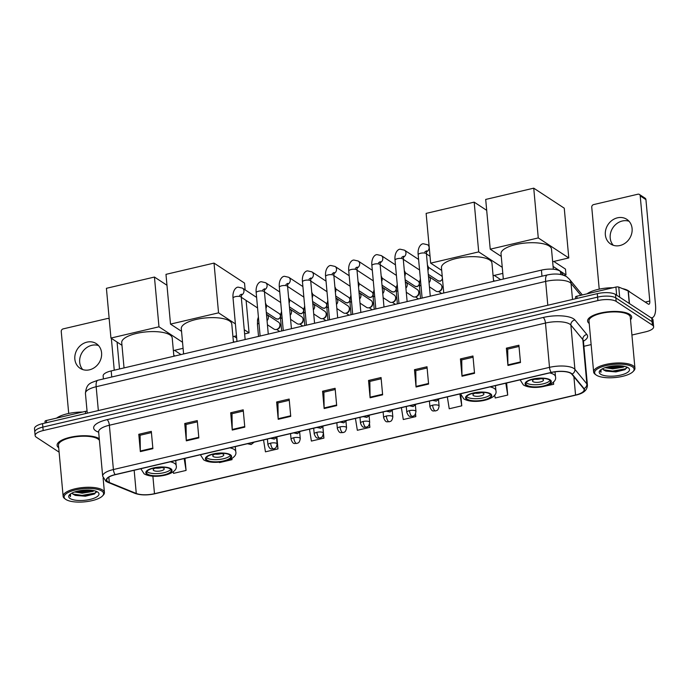 <?xml version="1.0" encoding="UTF-8"?>
<svg xmlns="http://www.w3.org/2000/svg" width="690" height="690" viewBox="0 0 690 690"><rect width="100%" height="100%" fill="white"/><g stroke="black" fill="none" stroke-linecap="round" stroke-linejoin="round"><path stroke-width="1.03" d="M103.414 378.957L103.138 375.938A13.826 4.614 -5.2 0 1 111.194 370.927L541.426 270.118A13.826 4.614 -5.2 0 1 560.487 271.627L563.402 275.172M631.919 335.038L645.59 331.838A13.826 4.614 174.8 0 0 653.637 326.827L653.007 319.91A13.826 4.614 174.8 0 0 651.774 318.228L615.532 294.466A13.826 4.614 174.8 0 0 597.281 293.647L42.547 423.634A13.826 4.614 174.8 0 0 34.5 428.637L34.819 432.104A13.826 4.614 174.8 0 1 42.866 427.093A13.826 4.614 174.8 0 0 34.819 432.104L35.13 435.562A13.826 4.614 174.8 0 0 36.372 437.244L59.107 452.157M653.637 326.827A13.826 4.614 174.8 0 0 652.404 325.145L616.161 301.383A13.826 4.614 174.8 0 0 597.911 300.573L597.6 297.114L42.866 427.093L597.6 297.114A13.826 4.614 174.8 0 1 615.851 297.925A13.826 4.614 174.8 0 0 597.6 297.114L597.281 293.647M652.404 325.145L652.085 321.687L615.851 297.925L652.085 321.687A13.826 4.614 174.8 0 1 653.327 323.369A13.826 4.614 174.8 0 0 652.085 321.687L651.774 318.228M99.257 438.702A22.123 7.383 174.8 0 0 99.179 438.65A22.123 7.383 174.8 0 0 74.123 436.537A22.123 7.383 174.8 0 0 57.098 445.352A22.123 7.383 174.8 0 0 58.71 447.793A22.123 7.383 174.8 0 1 57.098 445.352A22.123 7.383 174.8 0 1 74.123 436.537A22.123 7.383 174.8 0 1 99.179 438.65A22.123 7.383 174.8 0 1 99.257 438.702M630.522 319.72A22.123 7.383 174.8 0 0 631.669 317.038A22.123 7.383 174.8 0 0 629.685 314.347A22.123 7.383 174.8 0 0 604.63 312.234A22.123 7.383 174.8 0 0 587.604 321.048A22.123 7.383 174.8 0 0 589.217 323.481A22.123 7.383 174.8 0 1 587.604 321.048A22.123 7.383 174.8 0 1 604.63 312.234A22.123 7.383 174.8 0 1 629.685 314.347A22.123 7.383 174.8 0 1 631.669 317.038A22.123 7.383 174.8 0 1 630.522 319.72M108.045 481.827A14.749 4.925 -5.2 0 1 106.726 480.033A14.749 4.925 -5.2 0 1 115.308 474.694L551.405 372.505A14.749 4.925 -5.2 0 1 571.734 374.118L583.68 388.634A14.749 4.925 -5.2 0 1 584.137 389.686A14.749 4.925 -5.2 0 1 575.555 395.025L154.482 493.695A14.749 4.925 -5.2 0 1 136.275 493.471L109.305 482.474A14.749 4.925 -5.2 0 1 108.045 481.827M107.709 481.905A15.12 5.046 174.8 0 0 109.003 482.569L135.973 493.566A15.12 5.046 174.8 0 0 154.629 493.79L575.71 395.129A15.12 5.046 174.8 0 0 584.033 388.574L572.088 374.058A15.12 5.046 174.8 0 0 551.258 372.41L115.152 474.591A15.12 5.046 174.8 0 0 107.709 481.905M520.484 362.535L518.906 345.224L506.374 348.165L507.952 365.467L520.484 362.535M519.018 346.458L507.702 349.114L507.918 364.881A3.683 1.346 76.8 0 0 507.952 365.467M507.788 349.088L506.374 348.165M474.53 373.299L472.961 355.997L460.428 358.929L461.998 376.24L474.53 373.299M473.073 357.23L461.748 359.878L461.972 375.653A3.683 1.346 76.8 0 0 461.998 376.24M461.843 359.861L460.428 358.929M428.585 384.063L427.007 366.761L414.474 369.693L416.053 387.004L428.585 384.063M427.119 367.994L415.803 370.642L416.018 386.417A3.683 1.346 76.8 0 0 416.053 387.004M415.889 370.625L414.474 369.693M382.631 394.835L381.061 377.525L368.529 380.466L370.099 397.768L382.631 394.835M381.173 378.758L369.849 381.415L370.073 397.181A3.683 1.346 76.8 0 0 370.099 397.768M369.944 381.389L368.529 380.466M152.887 448.664L151.317 431.362L138.785 434.295L140.355 451.605L152.887 448.664M151.429 432.596L140.105 435.243L140.329 451.018A3.683 1.346 76.8 0 0 140.355 451.605M140.199 435.226L138.785 434.295M198.841 437.9L197.262 420.598L184.73 423.531L186.309 440.841L198.841 437.9M197.375 421.832L186.05 424.479L186.274 440.255A3.683 1.346 76.8 0 0 186.309 440.841M186.145 424.462L184.73 423.531M244.786 427.136L243.208 409.826L230.676 412.767L232.254 430.068L244.786 427.136M243.32 411.059L232.004 413.715L232.22 429.482A3.683 1.346 76.8 0 0 232.254 430.068M232.099 413.69L230.676 412.767M290.74 416.363L289.162 399.062L276.63 401.994L278.208 419.304L290.74 416.363M289.274 400.295L277.949 402.943L278.173 418.718A3.683 1.346 76.8 0 0 278.208 419.304M278.044 402.926L276.63 401.994M336.686 405.599L335.107 388.298L322.575 391.23L324.153 408.54L336.686 405.599M335.219 389.531L323.903 392.179L324.119 407.954A3.683 1.346 76.8 0 0 324.153 408.54M323.998 392.162L322.575 391.23M597.911 300.573L43.177 430.56A13.826 4.614 174.8 0 0 35.13 435.562M583.895 346.294L591.14 344.595M447.336 396.897L449.233 408.765L461.765 405.824L460.782 394.982M494.695 394.956L495.187 397.992L507.719 395.06L506.624 383.002M541.089 386.952L553.665 384.296L553.458 381.975M309.482 429.197L311.388 441.065L323.921 438.124L322.903 426.912M263.537 439.961L265.443 451.829L277.975 448.897L276.923 437.391M219.411 462.119L219.489 462.593L232.021 459.661L231.909 458.376M173.268 471.667L173.544 473.366L186.076 470.425L184.972 458.367M401.382 407.661L403.288 419.529L415.82 416.596L415.561 413.793M355.436 418.433L357.342 430.293L369.875 427.36L369.555 423.876M369.875 427.36L369.392 424.376M323.921 438.124L323.334 434.45M277.975 448.897L277.026 442.989M232.021 459.661L231.823 458.427M186.076 470.425L184.17 458.557M415.82 416.596L415.415 414.086M461.765 405.824L459.868 393.956M507.719 395.06L505.813 383.192M553.665 384.296L553.32 382.113M82.757 369.581A14.749 12.817 123.3 0 1 80.644 355.479A14.749 12.817 123.3 0 1 91.796 345.311A14.749 12.817 123.3 0 1 98.515 345.552M86.957 342.137A14.749 12.817 -56.7 0 0 75.296 353.892A14.749 12.817 -56.7 0 0 80.126 368.313A14.749 12.817 -56.7 0 0 89.476 369.823A14.749 12.817 -56.7 0 0 101.137 358.067A14.749 12.817 -56.7 0 0 96.307 343.646A14.749 12.817 -56.7 0 0 86.957 342.137M85.603 413.543L85.405 411.369L46.351 420.521L46.549 422.694M119.525 368.978L117.076 342.085M109.21 319.03A2.303 2.001 -56.7 0 0 107.416 318.513L63.144 328.889A2.303 2.001 -56.7 0 0 61.246 331.545L68.707 413.457M111.357 338.333L114.255 370.211M45.083 421.521A2.303 0.768 -5.2 0 1 45.005 421.357A2.303 0.768 -5.2 0 1 46.351 420.521M85.405 411.369A2.303 0.768 -5.2 0 1 87.061 411.206M101.818 491.064A19.82 6.615 174.8 0 0 75.978 489.814A19.82 6.615 174.8 0 0 65.61 499.284A19.82 6.615 174.8 0 0 65.895 499.482A19.82 6.615 174.8 0 0 84.81 501.828A19.82 6.615 174.8 0 0 102.525 495.92A19.82 6.615 174.8 0 0 101.818 491.064M102.525 495.92L103.319 495.084A20.743 6.926 174.8 0 0 104.431 492.522A20.743 6.926 174.8 0 0 102.577 490.004A20.743 6.926 174.8 0 0 79.083 488.02A20.743 6.926 174.8 0 0 63.126 496.283A20.743 6.926 174.8 0 0 64.688 498.603L65.61 499.284M99.412 440.384A20.743 6.926 174.8 0 0 97.928 438.944A20.743 6.926 174.8 0 0 74.434 436.96A20.743 6.926 174.8 0 0 58.477 445.231L63.126 496.283M82.515 412.042A23.046 7.694 174.8 0 0 56.554 418.131M94.09 490.685L92.727 491.47L82.222 493.195L74.624 491.979M92.598 490.4L82.119 492.108L76.323 491.452M72.096 493.005A11.523 3.847 174.8 0 0 73.097 494.23L72.131 492.988M70.07 498.499A15.206 5.08 174.8 0 0 89.89 499.457A15.206 5.08 174.8 0 0 97.877 492.203A15.206 5.08 174.8 0 0 97.644 492.039A15.206 5.08 174.8 0 0 83.111 490.245A15.206 5.08 174.8 0 0 69.517 494.782A15.206 5.08 174.8 0 0 70.07 498.499M73.097 494.23L75.417 495.403L85.379 496.214L94.401 493.997L96.307 491.358M70.121 494.23L69.794 495.411L70.449 496.645L70.621 493.859M70.449 496.645L69.794 495.325M96.255 492.358L94.875 493.143L82.101 495.394L72.838 494.014M90.399 490.142L78.479 490.944M94.918 493.686L82.153 495.938L74.58 495.092M91.934 490.305L81.756 491.608L76.918 491.297M147.634 474.142A12.446 4.157 174.8 0 0 161.727 475.332A12.446 4.157 174.8 0 0 171.31 470.364A12.446 4.157 174.8 0 0 170.189 468.855A12.446 4.157 174.8 0 0 156.095 467.665A12.446 4.157 174.8 0 0 146.522 472.624A12.446 4.157 174.8 0 0 147.634 474.142M146.849 471.503A12.446 4.157 174.8 0 0 147.436 471.977A12.446 4.157 174.8 0 0 159.916 473.383A12.446 4.157 174.8 0 0 170.775 469.329M173.88 356.238L172.215 338.014A25.349 8.461 174.8 0 0 169.947 334.926A25.349 8.461 174.8 0 0 141.234 332.511A25.349 8.461 174.8 0 0 121.733 342.611L124.036 367.917M153.706 470.511A5.529 1.846 174.8 0 0 159.968 471.037A5.529 1.846 174.8 0 0 164.22 468.829A5.529 1.846 174.8 0 0 163.728 468.156A5.529 1.846 174.8 0 0 157.467 467.63A5.529 1.846 174.8 0 0 153.206 469.838A5.529 1.846 174.8 0 0 153.706 470.511M155.457 468.105A5.529 1.846 174.8 0 0 161.702 467.535M154.448 277.052L158.976 326.81L110.943 338.065L106.415 288.308L154.448 277.052L166.971 285.263M183.083 348.321L173.363 350.598M158.976 326.81L182.531 342.249M121.975 345.302L110.943 338.065M174.881 356.005L173.794 355.298M181.004 354.574L174.527 350.322M207.198 460.178A12.446 4.157 174.8 0 0 221.3 461.368A12.446 4.157 174.8 0 0 230.874 456.409A12.446 4.157 174.8 0 0 229.761 454.9A12.446 4.157 174.8 0 0 215.66 453.709A12.446 4.157 174.8 0 0 206.086 458.669A12.446 4.157 174.8 0 0 207.198 460.178M206.422 457.548A12.446 4.157 174.8 0 0 207.009 458.022A12.446 4.157 174.8 0 0 219.489 459.428A12.446 4.157 174.8 0 0 230.339 455.366M233.444 342.283L231.788 324.059A25.349 8.461 174.8 0 0 229.52 320.971A25.349 8.461 174.8 0 0 200.799 318.547A25.349 8.461 174.8 0 0 181.298 328.656L183.6 353.961M213.27 456.547A5.529 1.846 174.8 0 0 219.532 457.082A5.529 1.846 174.8 0 0 223.793 454.874A5.529 1.846 174.8 0 0 223.293 454.201A5.529 1.846 174.8 0 0 217.031 453.675A5.529 1.846 174.8 0 0 212.779 455.874A5.529 1.846 174.8 0 0 213.27 456.547M215.021 454.141A5.529 1.846 174.8 0 0 221.266 453.58M214.021 263.097L218.549 312.846L170.508 324.102L165.98 274.353L214.021 263.097L244.536 283.098L245.148 289.895M246.106 300.443L249.064 332.856L244.631 333.9M236.472 335.806L232.927 336.634M218.549 312.846L235.385 323.895M244.251 329.699L249.064 332.856M181.539 331.338L170.508 324.102M234.445 342.05L233.358 341.334M236.679 338.065L234.091 336.366M467.354 399.225A12.446 4.157 174.8 0 0 481.456 400.407A12.446 4.157 174.8 0 0 491.03 395.448A12.446 4.157 174.8 0 0 489.917 393.938A12.446 4.157 174.8 0 0 475.815 392.748A12.446 4.157 174.8 0 0 466.242 397.707A12.446 4.157 174.8 0 0 467.354 399.225M466.578 396.586A12.446 4.157 174.8 0 0 467.165 397.061A12.446 4.157 174.8 0 0 479.645 398.466A12.446 4.157 174.8 0 0 490.504 394.413M493.6 281.322L491.944 263.097A25.349 8.461 174.8 0 0 489.676 260.009A25.349 8.461 174.8 0 0 460.955 257.586A25.349 8.461 174.8 0 0 441.453 267.694L443.756 293M473.426 395.594A5.529 1.846 174.8 0 0 479.697 396.12A5.529 1.846 174.8 0 0 483.949 393.912A5.529 1.846 174.8 0 0 483.449 393.24A5.529 1.846 174.8 0 0 477.187 392.714A5.529 1.846 174.8 0 0 472.935 394.913A5.529 1.846 174.8 0 0 473.426 395.594M475.177 393.188A5.529 1.846 174.8 0 0 481.422 392.619M474.177 202.136L478.705 251.893L430.663 263.149L426.135 213.391L474.177 202.136L486.692 210.347M502.812 273.395L493.091 275.681M478.705 251.893L502.26 267.332M441.695 270.385L430.663 263.149M494.601 281.089L493.514 280.382M500.724 279.657L494.247 275.405M526.927 385.262A12.446 4.157 174.8 0 0 541.02 386.452A12.446 4.157 174.8 0 0 550.594 381.492A12.446 4.157 174.8 0 0 549.482 379.974A12.446 4.157 174.8 0 0 535.388 378.793A12.446 4.157 174.8 0 0 525.815 383.752A12.446 4.157 174.8 0 0 526.927 385.262M526.142 382.631A12.446 4.157 174.8 0 0 526.729 383.097A12.446 4.157 174.8 0 0 539.209 384.511A12.446 4.157 174.8 0 0 550.068 380.449M553.337 269.229L551.508 249.142A25.349 8.461 174.8 0 0 549.24 246.054A25.349 8.461 174.8 0 0 520.527 243.63A25.349 8.461 174.8 0 0 501.018 253.739L503.32 279.045M532.991 381.63A5.529 1.846 174.8 0 0 539.261 382.165A5.529 1.846 174.8 0 0 543.513 379.957A5.529 1.846 174.8 0 0 543.021 379.284A5.529 1.846 174.8 0 0 536.751 378.758A5.529 1.846 174.8 0 0 532.499 380.958A5.529 1.846 174.8 0 0 532.991 381.63M534.741 379.224A5.529 1.846 174.8 0 0 540.995 378.663M533.741 188.172L538.269 237.929L490.228 249.185L485.7 199.436L533.741 188.172L564.256 208.182L568.784 257.939L552.656 261.717M538.269 237.929L568.784 257.939M501.268 256.421L490.228 249.185M563.946 275.37L565.998 274.887L553.078 266.418M565.998 274.887L565.472 269.091L553.811 261.45M265.486 303.35A4.149 3.605 123.3 0 1 266.349 305.368A4.149 3.605 123.3 0 1 266.349 305.411A4.149 3.605 123.3 0 1 265.883 307.774M266.444 306.351A2.993 2.605 123.3 0 1 266.452 306.377A2.993 2.605 123.3 0 1 265.943 308.413M288.627 297.925A4.149 3.605 123.3 0 1 289.49 299.952A4.149 3.605 123.3 0 1 289.49 299.986A4.149 3.605 123.3 0 1 289.032 302.358M289.584 300.926A2.993 2.605 123.3 0 1 289.593 300.952A2.993 2.605 123.3 0 1 289.084 302.996M289.593 300.952A2.993 2.605 123.3 0 1 289.593 300.978L289.49 299.952M311.768 292.508A4.149 3.605 123.3 0 1 312.63 294.527A4.149 3.605 123.3 0 1 312.639 294.561A4.149 3.605 123.3 0 1 312.173 296.933M312.734 295.501A2.993 2.605 123.3 0 1 312.225 297.571M312.734 295.527A2.993 2.605 123.3 0 1 312.734 295.553L312.63 294.527M334.909 287.083A4.149 3.605 123.3 0 1 335.771 289.101A4.149 3.605 123.3 0 1 335.78 289.136A4.149 3.605 123.3 0 1 335.314 291.508M335.771 289.101L335.875 290.111A2.993 2.605 123.3 0 1 335.375 292.146M358.05 281.658A4.149 3.605 123.3 0 1 358.912 283.676A4.149 3.605 123.3 0 1 358.921 283.719A4.149 3.605 123.3 0 1 358.455 286.083M358.912 283.676L359.016 284.685A2.993 2.605 123.3 0 1 358.515 286.73M381.19 276.241A4.149 3.605 123.3 0 1 382.053 278.26A4.149 3.605 123.3 0 1 382.062 278.294A4.149 3.605 123.3 0 1 381.596 280.666M382.156 279.234A2.993 2.605 123.3 0 1 381.656 281.304M382.156 279.26A2.993 2.605 123.3 0 1 382.156 279.286L382.053 278.26M404.331 270.816A4.149 3.605 123.3 0 1 405.203 272.835A4.149 3.605 123.3 0 1 404.737 275.241M405.203 272.835A4.149 3.605 123.3 0 1 405.203 272.869L405.297 273.844A2.993 2.605 123.3 0 1 405.306 273.87A2.993 2.605 123.3 0 1 404.797 275.879M427.472 265.391A4.149 3.605 123.3 0 1 428.343 267.41A4.149 3.605 123.3 0 1 428.343 267.453A4.149 3.605 123.3 0 1 427.878 269.816M428.343 267.41L428.438 268.419A2.993 2.605 123.3 0 1 428.438 268.419A2.993 2.605 123.3 0 1 428.447 268.445A2.993 2.605 123.3 0 1 427.938 270.463M267.056 320.652A4.149 3.605 123.3 0 0 268.367 317.098A4.149 3.605 123.3 0 0 266.883 314.511L278.441 322.083A4.149 3.605 123.3 0 1 279.916 324.636A4.149 3.605 123.3 0 1 279.924 324.671A4.149 3.605 123.3 0 1 276.819 329.363A4.149 3.605 123.3 0 1 273.887 329.027L267.435 324.792M279.916 324.636L280.019 325.646A2.993 2.605 123.3 0 1 277.777 329.061L276.819 329.363M290.197 315.235A4.149 3.605 123.3 0 0 291.508 311.673A4.149 3.605 123.3 0 0 290.024 309.086L301.582 316.667A4.149 3.605 123.3 0 1 303.065 319.211A4.149 3.605 123.3 0 1 303.065 319.254A4.149 3.605 123.3 0 1 299.96 323.946A4.149 3.605 123.3 0 1 297.028 323.601L290.576 319.366M303.065 319.211L303.16 320.22A2.993 2.605 123.3 0 1 303.16 320.22A2.993 2.605 123.3 0 1 303.169 320.246A2.993 2.605 123.3 0 1 300.926 323.636L299.96 323.946M313.346 309.81A4.149 3.605 123.3 0 0 314.649 306.248A4.149 3.605 123.3 0 0 313.165 303.66L324.723 311.242A4.149 3.605 123.3 0 1 326.206 313.795A4.149 3.605 123.3 0 1 326.206 313.829A4.149 3.605 123.3 0 1 323.101 318.521A4.149 3.605 123.3 0 1 320.169 318.176L313.717 313.95M326.301 314.769A2.993 2.605 123.3 0 1 326.301 314.795A2.993 2.605 123.3 0 1 326.31 314.821A2.993 2.605 123.3 0 1 324.067 318.211L323.101 318.521M336.487 304.385A4.149 3.605 123.3 0 0 337.79 300.831A4.149 3.605 123.3 0 0 336.306 298.244L347.863 305.817A4.149 3.605 123.3 0 1 349.347 308.37A4.149 3.605 123.3 0 1 346.242 313.096A4.149 3.605 123.3 0 1 343.318 312.76L336.858 308.525M349.442 309.344A2.993 2.605 123.3 0 1 349.442 309.379A2.993 2.605 123.3 0 1 349.451 309.405A2.993 2.605 123.3 0 1 347.208 312.794L346.242 313.096M349.347 308.37A4.149 3.605 123.3 0 1 349.347 308.404L349.442 309.379M359.628 298.968A4.149 3.605 123.3 0 0 360.93 295.406A4.149 3.605 123.3 0 0 359.447 292.819L371.004 300.4A4.149 3.605 123.3 0 1 372.488 302.945A4.149 3.605 123.3 0 1 372.488 302.988A4.149 3.605 123.3 0 1 369.383 307.68A4.149 3.605 123.3 0 1 366.459 307.335L359.999 303.1M372.488 302.945L372.591 303.954A2.993 2.605 123.3 0 1 372.591 303.954A2.993 2.605 123.3 0 1 370.349 307.369L369.383 307.68M382.769 293.543A4.149 3.605 123.3 0 0 384.071 289.981A4.149 3.605 123.3 0 0 382.588 287.394L394.145 294.975A4.149 3.605 123.3 0 1 395.629 297.528A4.149 3.605 123.3 0 1 395.629 297.562A4.149 3.605 123.3 0 1 392.524 302.255A4.149 3.605 123.3 0 1 389.6 301.91L383.148 297.683M395.629 297.528L395.732 298.529A2.993 2.605 123.3 0 1 395.732 298.529A2.993 2.605 123.3 0 1 393.49 301.944L392.524 302.255M405.91 288.118A4.149 3.605 123.3 0 0 407.212 284.565A4.149 3.605 123.3 0 0 405.729 281.977L417.286 289.55A4.149 3.605 123.3 0 1 418.77 292.103A4.149 3.605 123.3 0 1 418.77 292.137A4.149 3.605 123.3 0 1 415.673 296.829A4.149 3.605 123.3 0 1 412.741 296.493L406.289 292.258M418.865 293.078A2.993 2.605 123.3 0 1 416.631 296.519L415.673 296.829M418.873 293.112A2.993 2.605 123.3 0 1 418.873 293.138L418.77 292.103M429.051 282.702A4.149 3.605 123.3 0 0 430.362 279.139A4.149 3.605 123.3 0 0 428.87 276.552L440.427 284.133A4.149 3.605 123.3 0 1 441.911 286.678A4.149 3.605 123.3 0 1 441.919 286.721A4.149 3.605 123.3 0 1 438.814 291.413A4.149 3.605 123.3 0 1 435.882 291.068L429.43 286.833M442.005 287.661A2.993 2.605 123.3 0 1 442.014 287.687A2.993 2.605 123.3 0 1 439.772 291.102L438.814 291.413M613.263 245.269A14.749 12.817 123.3 0 1 611.15 231.176A14.749 12.817 123.3 0 1 622.302 220.998A14.749 12.817 123.3 0 1 629.021 221.24M617.464 217.824A14.749 12.817 -56.7 0 0 605.803 229.58A14.749 12.817 -56.7 0 0 610.633 244.001A14.749 12.817 -56.7 0 0 619.982 245.519A14.749 12.817 -56.7 0 0 631.643 233.763A14.749 12.817 -56.7 0 0 626.813 219.334A14.749 12.817 -56.7 0 0 617.464 217.824M616.653 295.199L615.911 287.057L576.857 296.217L577.056 298.39M651.032 317.736A18.432 6.736 76.8 0 0 652.076 317.719A18.432 6.736 76.8 0 0 655.5 304.764L645.935 199.634L640.208 195.882L649.782 301.021A4.606 1.682 -103.2 0 1 648.919 304.255A4.606 1.682 -103.2 0 1 648.264 304.092L628.323 291.016L629.47 303.6M640.208 195.882A2.303 2.001 -56.7 0 0 639.389 194.442L645.107 198.194A2.303 2.001 123.3 0 1 645.935 199.634M639.389 194.442A2.303 2.001 -56.7 0 0 637.922 194.209L593.65 204.585A2.303 2.001 -56.7 0 0 591.753 207.233L599.213 289.153M575.581 297.209A2.303 0.768 -5.2 0 1 575.512 297.045A2.303 0.768 -5.2 0 1 576.857 296.217M615.911 287.057A2.303 0.768 -5.2 0 1 618.758 287.092L628.124 290.913A2.303 0.768 -5.2 0 1 628.323 291.016M632.325 366.752A19.82 6.615 174.8 0 0 606.484 365.51A19.82 6.615 174.8 0 0 596.117 374.972A19.82 6.615 174.8 0 0 596.402 375.17A19.82 6.615 174.8 0 0 615.316 377.516A19.82 6.615 174.8 0 0 633.032 371.617A19.82 6.615 174.8 0 0 632.325 366.752M633.032 371.617L633.825 370.78A20.743 6.926 174.8 0 0 634.938 368.219A20.743 6.926 174.8 0 0 633.084 365.691A20.743 6.926 174.8 0 0 609.589 363.708A20.743 6.926 174.8 0 0 593.633 371.979A20.743 6.926 174.8 0 0 595.194 374.299L596.117 374.972M634.938 368.219L630.289 317.167A20.743 6.926 174.8 0 0 628.435 314.64A20.743 6.926 174.8 0 0 604.94 312.656A20.743 6.926 174.8 0 0 588.984 320.919L593.633 371.979M629.729 291.939A23.046 7.694 174.8 0 0 628.4 290.783A23.046 7.694 174.8 0 0 622.492 288.618M613.022 287.739A23.046 7.694 174.8 0 0 587.061 293.819M624.597 366.373L623.234 367.158L612.72 368.883L605.13 367.666M623.105 366.097L612.625 367.805L606.829 367.149M602.603 368.702A11.523 3.847 174.8 0 0 603.603 369.926L602.637 368.684M600.576 374.196A15.206 5.08 174.8 0 0 620.388 375.153A15.206 5.08 174.8 0 0 628.374 367.891A15.206 5.08 174.8 0 0 628.15 367.736A15.206 5.08 174.8 0 0 613.608 365.933A15.206 5.08 174.8 0 0 600.024 370.47A15.206 5.08 174.8 0 0 600.576 374.196M603.603 369.926L605.923 371.099L615.885 371.91L624.899 369.685L626.813 367.054M600.628 369.918L600.3 371.108L600.956 372.333L601.128 369.547M600.956 372.333L600.3 371.022M626.761 368.046L625.382 368.831L612.608 371.091L603.345 369.711M620.905 365.838L608.985 366.632M625.425 369.374L612.66 371.634L605.087 370.78M622.44 366.002L612.263 367.304L607.424 366.994M111.746 377.007L111.194 370.927M560.746 274.482L560.487 271.627M541.978 276.19L541.426 270.118M580.808 295.286L571.053 283.426A18.432 6.15 174.8 0 0 569.975 282.495A18.432 6.15 174.8 0 0 545.643 281.408L96.169 386.728A18.432 6.15 174.8 0 0 85.439 393.404C86.448 382.924 90.821 383.019 97.885 380.25L547.351 274.939A9.22 3.364 -103.2 0 0 545.643 281.408L547.808 305.239M98.342 410.559L96.169 386.728A9.22 3.364 -103.2 0 1 97.885 380.25M572.51 299.451L571.053 283.426A9.22 8.47 -39.4 0 0 569.276 279.062L582.334 294.932M42.547 423.634L43.177 430.56M615.532 294.466L616.161 301.383M98.67 432.216L97.695 431.819A23.046 7.694 -5.2 0 1 107.071 419.658L543.168 317.469A4.606 1.682 -103.2 0 1 545.471 323.049L109.374 425.238A18.432 6.15 174.8 0 0 98.644 431.906L98.679 431.302M543.168 317.469A23.046 7.694 -5.2 0 1 573.597 318.832A23.046 7.694 -5.2 0 1 574.934 319.988L586.871 334.503A23.046 7.694 -5.2 0 1 583.43 341.171M569.811 324.136A18.432 6.15 174.8 0 0 545.471 323.049L549.507 367.356A18.432 6.15 -5.2 0 1 574.917 369.366L586.854 383.882A18.432 6.15 -5.2 0 1 587.432 385.201L583.404 340.895A18.432 6.15 174.8 0 0 582.826 339.584L570.88 325.068A18.432 6.15 174.8 0 0 569.811 324.136M115.152 474.591A4.606 1.682 76.8 0 1 113.401 469.545A18.432 6.15 -5.2 0 0 102.672 476.212L105.975 481.335L107.942 482.353A4.606 3.648 -67.8 0 0 109.003 482.569M584.033 388.574A4.606 4.235 -39.4 0 0 586.854 383.882L582.826 339.584A4.606 4.235 140.6 0 1 586.871 334.503M107.942 482.353L134.912 493.35A4.606 3.648 -67.8 0 0 135.973 493.566M572.088 374.058A4.606 4.235 -39.4 0 0 574.917 369.366L570.88 325.068A4.606 4.235 140.6 0 1 574.934 319.988M551.258 372.41A4.606 1.682 -103.2 0 1 549.507 367.356L113.401 469.545L109.374 425.238A4.606 1.682 -103.2 0 0 107.071 419.658M97.695 431.819A4.606 3.648 112.2 0 1 98.601 431.664M575.555 395.025L573.89 376.74M109.305 482.474L108.822 477.161M136.275 493.471L134.162 470.278M154.482 493.695L152.887 476.221M336.634 405.021L324.119 407.954M290.68 415.785L278.173 418.718M244.734 426.549L232.22 429.482M198.78 437.322L186.274 440.255M152.835 448.086L140.329 451.018M382.579 394.249L370.073 397.181M428.533 383.485L416.018 386.417M474.479 372.721L461.972 375.653M520.433 361.948L507.918 364.881M170.818 468.708A13.136 4.381 174.8 0 0 153.482 467.932A13.136 4.381 174.8 0 0 147.005 474.289A13.136 4.381 174.8 0 0 164.349 475.056A13.136 4.381 174.8 0 0 170.818 468.708M140.846 468.777A17.742 5.925 -5.2 0 1 140.846 468.708L144.089 473.814C153.818 479.645 178.762 474.53 176.192 465.56A17.742 5.925 -5.2 0 0 174.605 463.404A17.742 5.925 -5.2 0 0 170.352 461.8M230.382 454.745A13.136 4.381 174.8 0 0 213.046 453.977A13.136 4.381 174.8 0 0 206.577 460.325A13.136 4.381 174.8 0 0 223.914 461.101A13.136 4.381 174.8 0 0 230.382 454.745M200.419 454.822A17.742 5.925 -5.2 0 1 200.411 454.753L203.654 459.859C213.383 465.69 238.335 460.575 235.756 451.605A17.742 5.925 -5.2 0 0 234.169 449.44A17.742 5.925 -5.2 0 0 229.917 447.836M490.538 393.792A13.136 4.381 174.8 0 0 473.202 393.015A13.136 4.381 174.8 0 0 466.733 399.372A13.136 4.381 174.8 0 0 484.07 400.14A13.136 4.381 174.8 0 0 490.538 393.792M460.575 393.861A17.742 5.925 -5.2 0 1 460.566 393.792L463.809 398.898C473.538 404.728 498.491 399.613 495.912 390.644A17.742 5.925 -5.2 0 0 494.325 388.487A17.742 5.925 -5.2 0 0 490.081 386.883M550.111 379.828A13.136 4.381 174.8 0 0 532.766 379.06A13.136 4.381 174.8 0 0 526.298 385.408A13.136 4.381 174.8 0 0 543.642 386.184A13.136 4.381 174.8 0 0 550.111 379.828M520.139 379.905A17.742 5.925 -5.2 0 1 520.131 379.836L523.374 384.942C533.111 390.773 558.055 385.658 555.485 376.688A17.742 5.925 -5.2 0 0 553.889 374.523A17.742 5.925 -5.2 0 0 549.645 372.919M249.564 443.239A4.606 1.682 76.8 0 0 250.513 444.343A4.606 1.682 -103.2 0 0 251.177 444.507L247.408 443.739M277.992 319.03A2.993 2.605 123.3 0 1 276.095 318.72L278.415 319.134A2.993 1.095 -103.2 0 1 277.992 319.03A2.993 2.605 123.3 0 0 279.381 313.709L266.323 305.153M239.637 295.363L241.465 294.19L241.302 297.381A4.149 1.389 174.8 0 0 240.931 296.881A4.149 1.389 174.8 0 0 235.695 296.579A4.149 1.389 174.8 0 0 233.048 298.132C232.245 290.818 236.006 286.885 238.3 287.178L242.475 288.135A4.149 3.605 123.3 0 1 243.915 291.81A4.149 3.605 123.3 0 1 241.276 295.26M272.705 437.814A4.606 1.682 76.8 0 0 273.654 438.918A4.606 1.682 -103.2 0 0 274.318 439.082L270.549 438.322M301.133 313.605A2.993 2.605 123.3 0 1 299.236 313.303L301.565 313.709A2.993 1.095 -103.2 0 1 301.133 313.605A2.993 2.605 123.3 0 0 302.522 308.292L289.464 299.727M262.778 289.938L264.606 288.774L264.451 291.956A4.149 1.389 174.8 0 0 264.08 291.456A4.149 1.389 174.8 0 0 258.836 291.154A4.149 1.389 174.8 0 0 256.188 292.715C255.386 285.393 259.147 281.46 261.441 281.753L265.615 282.719A4.149 3.605 123.3 0 1 267.056 286.385A4.149 3.605 123.3 0 1 264.417 289.835M295.846 432.389A4.606 1.682 76.8 0 0 296.795 433.501A4.606 1.682 -103.2 0 0 297.459 433.656L293.69 432.897M324.274 308.189A2.993 2.605 123.3 0 1 322.377 307.878L324.705 308.292A2.993 1.095 -103.2 0 1 324.274 308.189A2.993 2.605 123.3 0 0 325.663 302.867L312.605 294.302M285.927 284.513L287.747 283.349L287.592 286.54A4.149 1.389 174.8 0 0 287.221 286.031A4.149 1.389 174.8 0 0 281.986 285.738A4.149 1.389 174.8 0 0 279.329 287.29C278.527 279.976 282.296 276.035 284.582 276.328L288.756 277.294A4.149 3.605 123.3 0 1 290.197 280.968A4.149 3.605 123.3 0 1 287.558 284.409M318.987 426.972A4.606 1.682 76.8 0 0 319.944 428.076A4.606 1.682 -103.2 0 0 320.6 428.24L316.831 427.472M347.415 302.763A2.993 2.605 123.3 0 1 345.518 302.453L347.846 302.867A2.993 1.095 -103.2 0 1 347.415 302.763A2.993 2.605 123.3 0 0 348.804 297.442L335.745 288.886M309.068 279.096L310.888 277.923L310.733 281.115A4.149 1.389 174.8 0 0 310.362 280.614A4.149 1.389 174.8 0 0 305.127 280.312A4.149 1.389 174.8 0 0 302.47 281.865C301.668 274.551 305.437 270.618 307.723 270.911L311.897 271.869A4.149 3.605 123.3 0 1 313.346 275.543A4.149 3.605 123.3 0 1 310.698 278.993M342.128 421.547A4.606 1.682 76.8 0 0 343.085 422.651A4.606 1.682 -103.2 0 0 343.741 422.815L339.972 422.056M370.556 297.338A2.993 2.605 123.3 0 1 368.658 297.036L370.987 297.442A2.993 1.095 -103.2 0 1 370.556 297.338A2.993 2.605 123.3 0 0 371.945 292.025L358.886 283.461M332.209 273.671L334.029 272.507L333.874 275.69A4.149 1.389 174.8 0 0 333.503 275.189A4.149 1.389 174.8 0 0 328.268 274.887A4.149 1.389 174.8 0 0 325.611 276.449C324.818 269.126 328.578 265.193 330.864 265.486L335.047 266.444A4.149 3.605 123.3 0 1 336.487 270.118A4.149 3.605 123.3 0 1 333.839 273.568M365.277 416.122A4.606 1.682 76.8 0 0 366.226 417.234A4.606 1.682 -103.2 0 0 366.882 417.39L363.113 416.631M393.697 291.913A2.993 2.605 123.3 0 1 391.799 291.611L394.128 292.025A2.993 1.095 -103.2 0 1 393.697 291.913A2.993 2.605 123.3 0 0 395.085 286.6L382.027 278.036M355.35 268.246L357.17 267.082L357.015 270.273A4.149 1.389 174.8 0 0 356.644 269.764A4.149 1.389 174.8 0 0 351.408 269.471A4.149 1.389 174.8 0 0 348.752 271.023C347.958 263.709 351.719 259.768 354.005 260.061L358.188 261.027A4.149 3.605 123.3 0 1 359.628 264.701A4.149 3.605 123.3 0 1 356.98 268.143M388.418 410.697A4.606 1.682 76.8 0 0 389.367 411.809A4.606 1.682 -103.2 0 0 390.023 411.973L386.253 411.206M416.838 286.497A2.993 2.605 123.3 0 1 414.94 286.186L417.269 286.6A2.993 1.095 -103.2 0 1 416.838 286.497A2.993 2.605 123.3 0 0 418.226 281.175L405.168 272.61M378.491 262.83L380.311 261.657L380.156 264.848A4.149 1.389 174.8 0 0 379.785 264.339A4.149 1.389 174.8 0 0 374.549 264.046A4.149 1.389 174.8 0 0 371.893 265.598C371.099 258.284 374.86 254.351 377.145 254.645L381.329 255.602A4.149 3.605 123.3 0 1 382.769 259.276A4.149 3.605 123.3 0 1 380.121 262.726M411.559 405.28A4.606 1.682 76.8 0 0 412.508 406.384A4.606 1.682 -103.2 0 0 413.163 406.548L409.394 405.78M439.987 281.072A2.993 2.605 123.3 0 1 438.081 280.761L440.41 281.175A2.993 1.095 -103.2 0 1 439.987 281.072A2.993 2.605 123.3 0 0 442.419 278.337M401.632 257.404L403.452 256.24L403.296 259.423A4.149 1.389 174.8 0 0 402.926 258.923A4.149 1.389 174.8 0 0 397.69 258.621A4.149 1.389 174.8 0 0 395.034 260.173C394.24 252.859 398.001 248.926 400.286 249.219L404.469 250.177A4.149 3.605 123.3 0 1 405.91 253.851A4.149 3.605 123.3 0 1 403.262 257.301M428.309 267.194L441.367 275.759A2.993 2.605 123.3 0 1 442.299 276.949M434.7 399.855A4.606 1.682 76.8 0 0 435.649 400.968A4.606 1.682 -103.2 0 0 436.304 401.123L432.544 400.364M424.773 251.979L426.593 250.815L426.437 254.006A4.149 1.389 174.8 0 0 426.066 253.497A4.149 1.389 174.8 0 0 420.831 253.204A4.149 1.389 174.8 0 0 418.175 254.757C417.381 247.434 421.142 243.501 423.427 243.794L427.61 244.76A4.149 3.605 123.3 0 1 429.051 248.426A4.149 3.605 123.3 0 1 426.403 251.876M270.618 443.161A4.606 1.535 174.8 0 0 267.936 444.826C270.316 450.777 271.584 448.362 273.576 448.897A4.606 1.682 -103.2 0 1 272.921 448.733A4.606 1.682 76.8 0 1 270.618 443.161A4.606 1.535 174.8 0 1 276.699 443.429A4.606 1.535 174.8 0 1 277.113 443.989C276.224 449.199 274.534 448.233 273.576 448.897M258.966 323.265A4.149 1.389 174.8 0 0 257.448 324.507L257.534 319.867L258.396 316.96M293.759 437.736A4.606 1.535 174.8 0 0 291.077 439.401C293.457 445.361 294.734 442.937 296.717 443.472A4.606 1.682 -103.2 0 1 296.062 443.316A4.606 1.682 76.8 0 1 293.759 437.736A4.606 1.535 174.8 0 1 299.848 438.012A4.606 1.535 174.8 0 1 300.254 438.573C299.365 443.782 297.675 442.808 296.717 443.472M282.106 317.84A4.149 1.389 174.8 0 0 280.589 319.082L280.675 314.442L281.537 311.544M316.9 432.311A4.606 1.535 174.8 0 0 314.217 433.984C316.598 439.935 317.874 437.52 319.858 438.055A4.606 1.682 -103.2 0 1 319.203 437.891A4.606 1.682 76.8 0 1 316.9 432.311A4.606 1.535 174.8 0 1 322.989 432.587A4.606 1.535 174.8 0 1 323.394 433.148C322.506 438.357 320.824 437.382 319.858 438.055M305.247 312.415A4.149 1.389 174.8 0 0 303.729 313.657L303.816 309.017L304.678 306.119M340.041 426.894A4.606 1.535 174.8 0 0 337.358 428.559C339.739 434.51 341.015 432.095 342.999 432.63A4.606 1.682 -103.2 0 1 342.344 432.466A4.606 1.682 76.8 0 1 340.041 426.894A4.606 1.535 174.8 0 1 346.13 427.162A4.606 1.535 174.8 0 1 346.544 427.722C345.647 432.932 343.965 431.966 342.999 432.63M328.388 306.998A4.149 1.389 174.8 0 0 326.87 308.24L326.957 303.591L327.819 300.693M363.182 421.469A4.606 1.535 174.8 0 0 360.499 423.134C362.88 429.085 364.156 426.67 366.14 427.205A4.606 1.682 -103.2 0 1 365.484 427.05A4.606 1.682 76.8 0 1 363.182 421.469A4.606 1.535 174.8 0 1 369.271 421.737A4.606 1.535 174.8 0 1 369.685 422.306C368.788 427.515 367.106 426.541 366.14 427.205M351.529 301.573A4.149 1.389 174.8 0 0 350.011 302.815L350.097 298.175L350.96 295.277M386.331 416.044A4.606 1.535 174.8 0 0 383.64 417.717C386.021 423.669 387.297 421.245 389.289 421.788A4.606 1.682 -103.2 0 1 388.625 421.625A4.606 1.682 76.8 0 1 386.331 416.044A4.606 1.535 174.8 0 1 392.412 416.32A4.606 1.535 174.8 0 1 392.826 416.881C391.929 422.09 390.247 421.116 389.289 421.788M374.679 296.148A4.149 1.389 174.8 0 0 373.161 297.39L373.247 292.75L374.101 289.852M409.472 410.628A4.606 1.535 174.8 0 0 406.79 412.292C409.161 418.244 410.438 415.829 412.43 416.363A4.606 1.682 -103.2 0 1 411.766 416.199A4.606 1.682 76.8 0 1 409.472 410.628A4.606 1.535 174.8 0 1 415.553 410.895A4.606 1.535 174.8 0 1 415.966 411.456C415.07 416.665 413.388 415.699 412.43 416.363M397.82 290.731A4.149 1.389 174.8 0 0 396.302 291.974L396.388 287.325L397.242 284.427M432.613 405.203A4.606 1.535 174.8 0 0 429.93 406.867C432.302 412.818 433.579 410.403 435.571 410.938A4.606 1.682 -103.2 0 1 434.907 410.774A4.606 1.682 76.8 0 1 432.613 405.203A4.606 1.535 174.8 0 1 438.693 405.47A4.606 1.535 174.8 0 1 439.107 406.031C438.219 411.249 436.529 410.274 435.571 410.938M420.96 285.306A4.149 1.389 174.8 0 0 419.442 286.548L419.529 281.908L420.382 279.002M649.782 301.021L645.21 302.091M629.271 303.471L628.124 290.913M618.758 287.092L619.672 297.183M547.351 274.939C555.252 273.283 561.695 273.878 566.68 276.742L569.276 279.062M85.439 393.404L87.242 413.163M134.912 493.35C140.527 495.282 147.151 495.42 154.776 493.781L575.848 395.111C583.412 393.49 587.276 390.186 587.432 385.201M102.672 476.212L98.644 431.906M583.404 340.895L583.257 340.308M45.005 421.357L45.16 423.022M103.112 477.998L104.431 492.522M175.734 460.541L176.192 465.56M235.299 446.577L235.756 451.605M495.455 385.615L495.912 390.644M555.036 371.841L555.485 376.688M236.989 341.455L233.048 298.132M242.475 288.135L256.611 297.407M245.14 339.54L241.302 297.381M254.205 442.152L251.177 444.507M241.302 297.287L257.577 307.956M266.452 306.377L266.349 305.368M276.095 318.72L266.297 312.303M279.381 313.709L280.571 315.261M280.494 317.383L278.415 319.134M260.13 336.03L256.188 292.715M265.615 282.719L279.752 291.982M268.281 334.124L264.451 291.956M277.354 436.727L274.318 439.082M264.443 291.861L280.718 302.531M299.236 313.303L289.438 306.877M302.522 308.292L303.712 309.836M303.635 311.958L301.565 313.709M283.271 330.605L279.329 287.29M288.756 277.294L302.893 286.566M291.43 328.699L287.592 286.54M300.495 431.302L297.459 433.656M287.583 286.436L303.859 297.114M322.377 307.878L312.579 301.452M325.663 302.867L326.853 304.411M326.775 306.532L324.705 308.292M306.412 325.188L302.47 281.865M311.897 271.869L326.042 281.14M314.571 323.274L310.733 281.115M323.636 425.877L320.6 428.24M310.724 281.02L327 291.689M345.518 302.453L335.728 296.036M348.804 297.442L350.003 298.994M349.925 301.116L347.846 302.867M329.553 319.763L325.611 276.449M335.047 266.444L349.183 275.715M337.712 317.849L333.874 275.69M346.777 420.46L343.741 422.815M333.865 275.595L350.14 286.264M368.658 297.036L358.869 290.611M371.945 292.025L373.143 293.569M373.066 295.691L370.987 297.442M352.694 314.338L348.752 271.023M358.188 261.027L372.324 270.299M360.853 312.432L357.015 270.273M369.918 415.035L366.882 417.39M357.006 270.17L373.281 280.847M391.799 291.611L382.01 285.186M395.085 286.6L396.284 288.144M396.207 290.266L394.128 292.025M375.834 308.922L371.893 265.598M381.329 255.602L395.465 264.874M383.994 307.007L380.156 264.848M393.059 409.61L390.023 411.973M380.147 264.753L396.422 275.422M414.94 286.186L405.151 279.769M418.226 281.175L419.425 282.728M419.348 284.849L417.269 286.6M398.975 303.497L395.034 260.173M404.469 250.177L418.606 259.449M407.135 301.582L403.296 259.423M416.199 404.193L413.163 406.548M403.288 259.328L419.563 269.997M438.081 280.761L428.292 274.344M441.367 275.759L442.273 276.681M442.514 279.355L440.41 281.175M422.116 298.071L418.175 254.757M427.61 244.76L429.077 245.718M430.275 296.165L426.437 254.006M439.34 398.768L436.304 401.123M426.429 253.903L430.034 256.266M258.534 336.401L257.448 324.507M281.149 325.24L279.89 324.421M267.41 439.056L267.936 444.826M279.683 331.45L276.604 329.432M276.552 437.822L277.113 443.989M281.675 330.984L280.589 319.082M304.29 319.824L303.031 318.996M290.55 433.631L291.077 439.401M302.824 326.025L299.745 324.007M299.693 432.397L300.254 438.573M304.816 325.559L303.729 313.657M327.431 314.399L326.172 313.571M313.691 428.205L314.217 433.984M326.301 314.795L326.206 313.795M325.973 320.6L322.886 318.582M322.834 426.981L323.394 433.148M327.957 320.134L326.87 308.24M350.572 308.973L349.312 308.154M336.832 422.789L337.358 428.559M349.114 315.183L346.035 313.156M345.975 421.555L346.544 427.722M351.098 314.718L350.011 302.815M373.721 303.557L372.462 302.729M359.973 417.364L360.499 423.134M372.255 309.758L369.176 307.74M369.124 416.13L369.685 422.306M374.239 309.293L373.161 297.39M396.862 298.132L395.603 297.304M383.123 411.939L383.64 417.717M395.396 304.333L392.317 302.315M392.265 410.714L392.826 416.881M397.38 303.867L396.302 291.974M420.003 292.707L418.744 291.879M406.263 406.522L406.79 412.292M418.537 298.917L415.458 296.89M415.406 405.289L415.966 411.456M420.521 298.451L419.442 286.548M443.239 287.351L441.885 286.462M429.404 401.097L429.93 406.867M442.014 287.687L441.911 286.678M441.678 293.491L438.599 291.473M438.547 399.864L439.107 406.031M652.076 317.719L651.282 317.9M575.512 297.045L575.667 298.718"/></g></svg>
